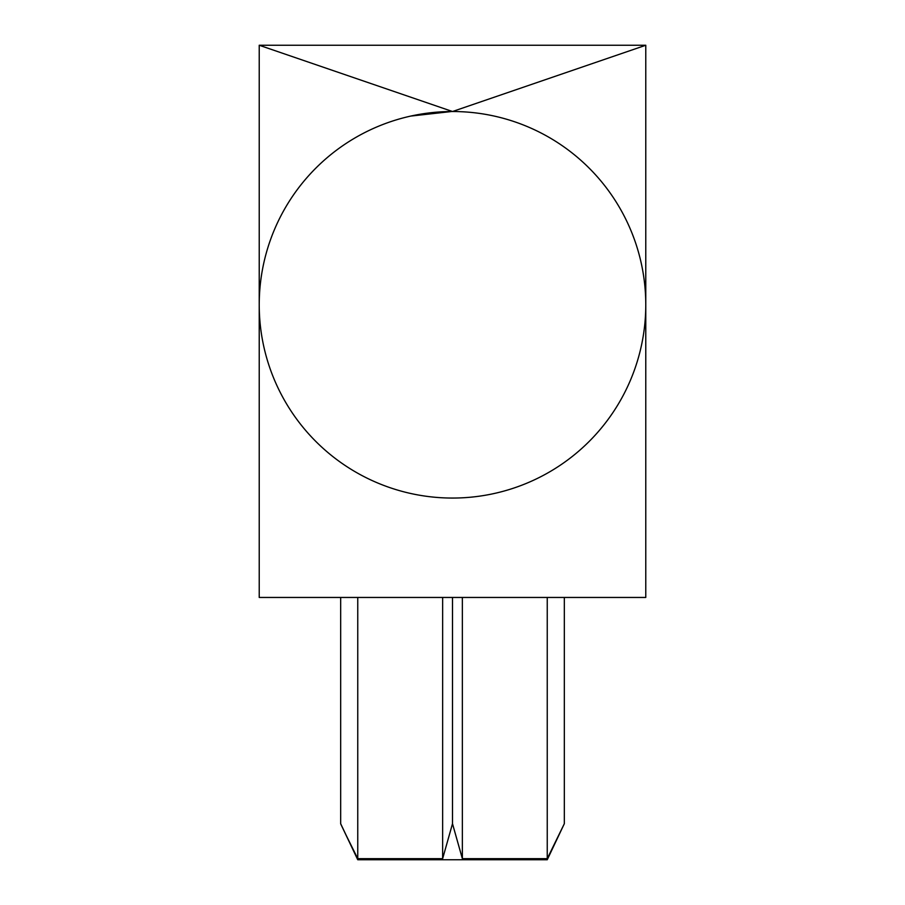 <?xml version="1.0" encoding="UTF-8"?>
<svg xmlns="http://www.w3.org/2000/svg" width="905" height="905" viewBox="0 0 905 905"><rect width="100%" height="100%" fill="white"/><g stroke="black" fill="none" stroke-linecap="round" stroke-linejoin="round"><path stroke-width="1.36" d="M340.676 823.855L357.758 859.75L547.242 859.75L564.324 823.708L547.242 858.675L462.365 858.675L452.5 823.708L442.635 858.675L357.758 858.675L346.242 835.439M547.242 859.75L564.324 823.708L547.242 858.675L547.242 597.458M357.758 859.75L340.676 823.708L340.676 597.458M645.774 304.781A193.274 193.274 0 0 0 452.5 111.519A193.274 193.274 0 0 0 259.226 304.781L259.226 597.458L645.774 597.458L645.774 45.25L259.226 45.25L259.226 304.781A193.274 193.274 0 0 0 452.5 498.055A193.274 193.274 0 0 0 645.774 304.781M634.02 238.434L632.199 233.648M451.595 111.519L410.757 116.078M259.226 45.25L452.41 111.485M645.774 45.25L452.534 111.507M442.635 597.458L442.635 858.675M357.758 597.458L357.758 858.675M452.5 597.458L452.5 823.708M462.365 597.458L462.365 858.675M564.324 597.458L564.324 823.708"/></g></svg>
